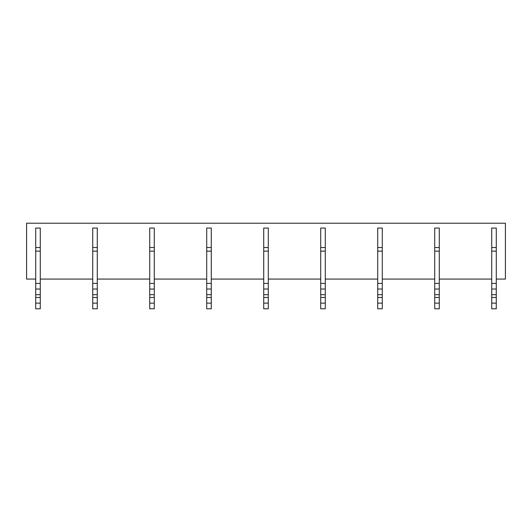 <?xml version="1.0" encoding="UTF-8"?>
<svg xmlns="http://www.w3.org/2000/svg" width="532" height="532" viewBox="0 0 532 532"><rect width="100%" height="100%" fill="white"/><g stroke="black" fill="none" stroke-linecap="round" stroke-linejoin="round"><path stroke-width="0.8" d="M35.717 279.074L26.6 279.074L26.6 223.214L505.4 223.214L505.4 279.074L496.283 279.074M40.279 279.074L92.721 279.074M97.283 279.074L149.718 279.074M154.28 279.074L206.722 279.074M211.277 279.074L263.719 279.074M268.281 279.074L320.723 279.074M325.278 279.074L377.72 279.074M382.282 279.074L434.717 279.074M439.279 279.074L491.721 279.074M35.717 308.786L40.279 308.786L40.279 303.14L35.717 303.14L35.717 308.786M35.717 247.52L40.279 247.52L40.279 228.062L35.717 228.062L35.717 297.494L40.279 297.494L40.279 303.14M35.717 297.494L35.717 303.14M35.717 294.675L40.279 294.675L40.279 297.494M35.717 289.036L40.279 289.036L40.279 294.675M35.717 283.39L40.279 283.39L40.279 289.036M35.717 251.144L40.279 251.144L40.279 283.39M40.279 247.52L40.279 251.144M92.721 308.786L97.283 308.786L97.283 303.14L92.721 303.14L92.721 308.786M92.721 247.52L97.283 247.52L97.283 228.062L92.721 228.062L92.721 297.494L97.283 297.494L97.283 303.14M92.721 297.494L92.721 303.14M92.721 294.675L97.283 294.675L97.283 297.494M92.721 289.036L97.283 289.036L97.283 294.675M92.721 283.39L97.283 283.39L97.283 289.036M92.721 251.144L97.283 251.144L97.283 283.39M97.283 247.52L97.283 251.144M149.718 308.786L154.28 308.786L154.28 303.14L149.718 303.14L149.718 308.786M149.718 247.52L154.28 247.52L154.28 228.062L149.718 228.062L149.718 297.494L154.28 297.494L154.28 303.14M149.718 297.494L149.718 303.14M149.718 294.675L154.28 294.675L154.28 297.494M149.718 289.036L154.28 289.036L154.28 294.675M149.718 283.39L154.28 283.39L154.28 289.036M149.718 251.144L154.28 251.144L154.28 283.39M154.28 247.52L154.28 251.144M206.722 308.786L211.277 308.786L211.277 303.14L206.722 303.14L206.722 308.786M206.722 247.52L211.277 247.52L211.277 228.062L206.722 228.062L206.722 297.494L211.277 297.494L211.277 303.14M206.722 297.494L206.722 303.14M206.722 294.675L211.277 294.675L211.277 297.494M206.722 289.036L211.277 289.036L211.277 294.675M206.722 283.39L211.277 283.39L211.277 289.036M206.722 251.144L211.277 251.144L211.277 283.39M211.277 247.52L211.277 251.144M263.719 308.786L268.281 308.786L268.281 303.14L263.719 303.14L263.719 308.786M263.719 247.52L268.281 247.52L268.281 228.062L263.719 228.062L263.719 297.494L268.281 297.494L268.281 303.14M263.719 297.494L263.719 303.14M263.719 294.675L268.281 294.675L268.281 297.494M263.719 289.036L268.281 289.036L268.281 294.675M263.719 283.39L268.281 283.39L268.281 289.036M263.719 251.144L268.281 251.144L268.281 283.39M268.281 247.52L268.281 251.144M320.723 308.786L325.278 308.786L325.278 303.14L320.723 303.14L320.723 308.786M320.723 247.52L325.278 247.52L325.278 228.062L320.723 228.062L320.723 297.494L325.278 297.494L325.278 303.14M320.723 297.494L320.723 303.14M320.723 294.675L325.278 294.675L325.278 297.494M320.723 289.036L325.278 289.036L325.278 294.675M320.723 283.39L325.278 283.39L325.278 289.036M320.723 251.144L325.278 251.144L325.278 283.39M325.278 247.52L325.278 251.144M377.72 308.786L382.282 308.786L382.282 303.14L377.72 303.14L377.72 308.786M377.72 247.52L382.282 247.52L382.282 228.062L377.72 228.062L377.72 297.494L382.282 297.494L382.282 303.14M377.72 297.494L377.72 303.14M377.72 294.675L382.282 294.675L382.282 297.494M377.72 289.036L382.282 289.036L382.282 294.675M377.72 283.39L382.282 283.39L382.282 289.036M377.72 251.144L382.282 251.144L382.282 283.39M382.282 247.52L382.282 251.144M434.717 308.786L439.279 308.786L439.279 303.14L434.717 303.14L434.717 308.786M434.717 247.52L439.279 247.52L439.279 228.062L434.717 228.062L434.717 297.494L439.279 297.494L439.279 303.14M434.717 297.494L434.717 303.14M434.717 294.675L439.279 294.675L439.279 297.494M434.717 289.036L439.279 289.036L439.279 294.675M434.717 283.39L439.279 283.39L439.279 289.036M434.717 251.144L439.279 251.144L439.279 283.39M439.279 247.52L439.279 251.144M491.721 308.786L496.283 308.786L496.283 303.14L491.721 303.14L491.721 308.786M491.721 247.52L496.283 247.52L496.283 228.062L491.721 228.062L491.721 297.494L496.283 297.494L496.283 303.14M491.721 297.494L491.721 303.14M491.721 294.675L496.283 294.675L496.283 297.494M491.721 289.036L496.283 289.036L496.283 294.675M491.721 283.39L496.283 283.39L496.283 289.036M491.721 251.144L496.283 251.144L496.283 283.39M496.283 247.52L496.283 251.144"/></g></svg>
